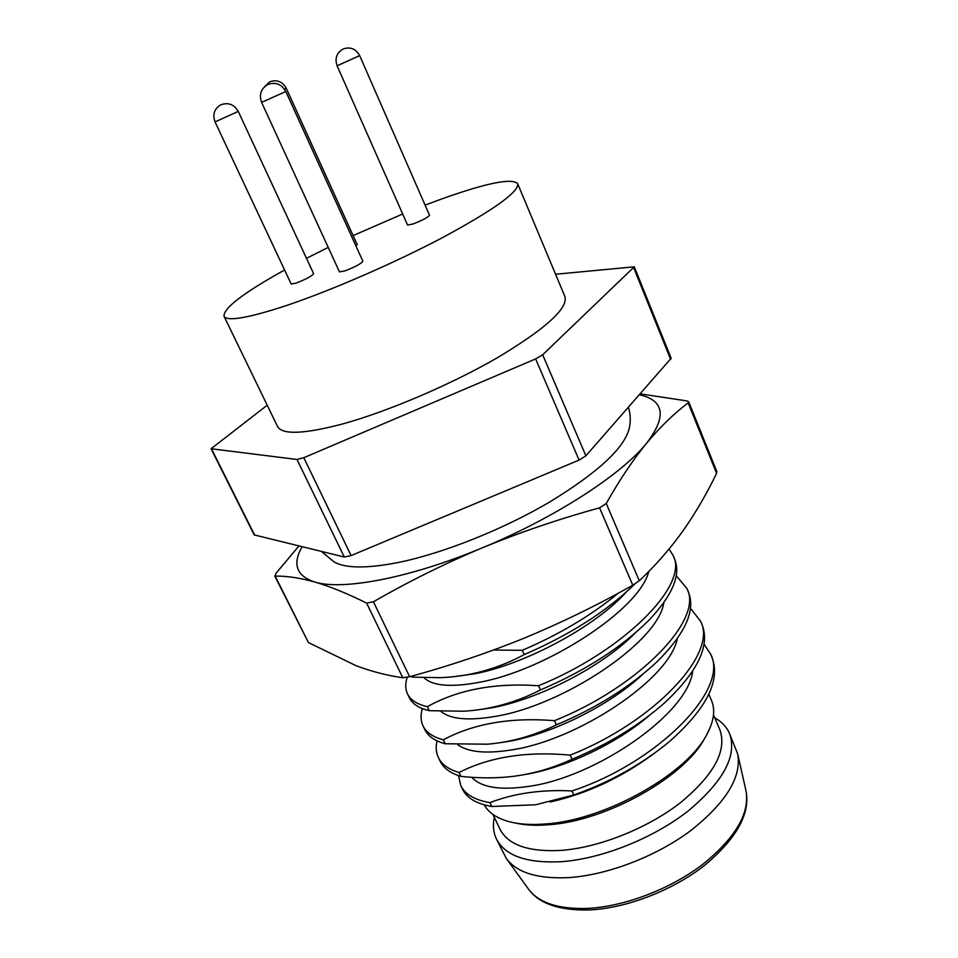 <?xml version="1.0" encoding="UTF-8"?>
<svg xmlns="http://www.w3.org/2000/svg" width="958" height="958" viewBox="0 0 958 958"><rect width="100%" height="100%" fill="white"/><g stroke="black" fill="none" stroke-linecap="round" stroke-linejoin="round"><path stroke-width="1.44" d="M425.089 205.12L442.261 198.749C486.892 182.87 512.015 177.841 517.655 183.673C519.164 191.588 494.795 209.203 444.56 236.53C395.858 262.42 330.869 290.693 285.544 305.83C247.643 318.2 227.142 321.672 224.028 316.248C223.346 308.225 243.536 292.813 284.586 270M306.488 258.325L328.223 247.404M353.107 235.584L402.683 214.005M344.772 270.958C355.071 266.971 361.106 263.737 362.89 261.247L285.819 91.477L261.618 102.41L339.467 271.88L344.772 270.958M355.945 245.919L357.178 244.553L286.262 88.232L284.502 89.166M412.958 223.992C422.442 220.292 427.963 217.382 429.531 215.251L359.669 55.612L337.096 65.791L407.581 225.058L412.958 223.992M295.962 283.161C305.913 279.281 311.805 276.132 313.637 273.713L238.255 111.403L215.047 121.906L291.172 284.023L295.962 283.161M224.028 316.248L277.509 426.442C282.083 434.884 303.423 434.154 341.515 424.25C386.96 411.904 450.643 384.781 497.441 357.681C545.605 328.81 568.094 308.464 564.945 296.657L517.655 183.673M555.556 274.251L634.292 266.815L542.683 354.783L535.642 358.915L303.806 457.708L297.016 459.481L211.071 448.751L267.21 405.222M211.071 448.751L254.193 534.911L344.293 557.029L351.095 555.58L579.075 460.091L585.877 455.816L671.151 358.268L634.292 266.815M628.484 407.401C630.604 414.407 630.831 421.496 629.155 428.681C624.125 448.368 597.457 472.917 549.138 502.327C502.423 529.738 442.836 553.401 398.444 562.466C366.974 568.621 345.515 568.441 334.067 561.915L321.421 551.473M639.585 394.792C664.493 400.492 666.828 416.646 646.59 443.231C621.598 474.485 554.562 518.038 482.365 547.808C410.156 578.069 342.485 590.751 314.727 582.009C296.441 575.962 292.214 564.214 302.057 546.767M640.387 393.894L686.946 400.911L688.694 401.809L688.167 402.851C674.145 413.413 660.29 426.873 646.59 443.231C632.999 459.816 619.551 479.91 606.258 503.501L599.564 507.848C559.113 518.961 520.05 532.289 482.365 547.808C444.811 563.603 408.491 581.59 373.416 601.792L366.615 603.085C347.107 593.409 329.803 586.38 314.727 582.009C299.758 577.866 286.574 575.902 275.185 576.129L275.88 573.435L298.908 546M688.694 401.809L716.859 471.683L716.584 473.324L688.167 402.851M606.258 503.501L639.297 580.764C655.679 565.328 670.229 548.706 682.946 530.924C695.58 512.889 706.788 493.693 716.584 473.324M639.297 580.764L632.771 585.206L599.564 507.848M373.416 601.792L409.605 676.695C448.607 666.145 486.628 653.368 523.667 638.351C560.598 623.095 596.966 605.384 632.771 585.206M409.605 676.695L402.791 677.749L366.615 603.085M275.185 576.129L308.428 642.555L355.957 665.63C371.548 671.522 387.164 675.558 402.791 677.749M308.428 642.555L274.707 575.902M618.329 593.158C591.314 615.407 559.304 634.447 522.29 650.302L493.55 650.039M690.502 608.366L700.597 621.227C718.249 653.619 653.919 722.128 570.238 755.12C526.672 751.12 489.622 756.904 459.098 772.483C448.631 769.418 441.734 764.46 438.417 757.622C436.082 752.689 435.603 747.096 436.992 740.845M677.342 638.555C669.486 679.665 576.788 740.618 510.901 750.018C485.562 753.946 467.827 752.15 457.708 744.641M663.846 602.582C658.433 642.303 562.705 705.687 495.13 716.416C468.462 720.943 450.392 719.278 440.919 711.399M648.782 571.447C639.513 610.126 544.922 670.684 479.132 682.335C451.014 687.533 432.645 686 424.023 677.713M669.091 548.982L673.079 555.46C689.628 585.051 623.071 651.512 538.504 685.748C494.759 682.707 457.72 689.688 427.352 706.693C417.089 704.31 410.467 700.047 407.485 693.879C405.246 689.113 405.15 683.581 407.21 677.282M676.24 575.722L686.934 588.559C704.046 619.575 638.603 687.078 554.49 720.679C510.806 717.159 473.755 723.541 443.338 739.815C432.968 737.085 426.202 732.463 423.065 725.96C420.682 720.931 420.442 715.135 422.358 708.585M459.098 772.483L460.978 776.375C478.868 778.291 495.825 778.339 511.835 776.519C532.361 774.076 552.467 768.304 572.118 759.215L570.238 755.12M700.597 621.227L702.226 625.119C710.106 645.764 697.771 671.474 665.235 702.262C639.405 725.206 608.366 744.186 572.118 759.215M443.338 739.815L445.242 743.755C434.86 740.989 428.082 736.331 424.909 729.78L423.053 725.96M445.242 743.755L487.682 744.186C511.321 742.079 534.229 735.636 556.394 724.847L554.49 720.679M686.934 588.559L688.574 592.511C695.616 610.497 685.317 633.37 657.667 661.128C630.747 686.503 596.99 707.746 556.394 724.847M427.352 706.693L429.28 710.692C419.005 708.261 412.371 703.95 409.365 697.759L407.485 693.879M429.28 710.692L463.864 711.207C490.436 709.579 515.955 702.501 540.432 689.964L538.504 685.748M673.079 555.46L674.743 559.46C681.006 575.135 672.396 595.397 648.913 620.245C621.335 647.584 585.17 670.828 540.432 689.964M412.503 675.893L413.102 677.162L410.24 676.528M413.102 677.162L440.081 677.677C469.54 676.599 497.585 668.9 524.242 654.577L522.29 650.302M634.891 583.961C606.845 611.288 569.962 634.819 524.242 654.577M452.906 676.791L475.096 673.737C524.277 664.301 594.367 627.442 625.921 592.463M476.054 710.094L491.155 707.938C537.414 699.771 602.127 666.936 635.094 633.142M499.837 742.737L506.986 741.66C550.12 734.678 609.228 705.998 643.069 674.061M704.07 644.183L710.525 653.955C730.08 689.173 657.056 762.999 571.95 790.961C541.557 789.38 514.207 793.272 489.897 802.636C474.737 800.026 465.025 794.338 460.786 785.56L458.523 775.609M471.755 777.297C481.048 787.416 499.801 790.482 528.026 786.482C595.086 777.716 688.203 713.866 692.646 671.151M489.897 802.636L491.753 806.504L535.582 804.78L573.794 794.972L571.95 790.961M710.525 653.955L712.129 657.787C720.632 680.839 706.405 708.764 669.438 741.576C641.62 764.508 609.743 782.303 573.794 794.972M460.978 776.375C450.488 773.274 443.578 768.268 440.249 761.394L438.417 757.622M524.721 774.567C564.154 768.208 615.982 744.15 649.44 715.386M653.512 753.922C621.215 777.728 586.739 793.775 550.084 802.026M484.233 804.864C488.7 812.911 497.31 818.587 510.039 821.904C520.014 824.383 531.87 825.066 545.605 823.94C605.983 820.168 689.257 772.615 707.794 732.607C714.057 720.2 715.303 709.531 711.543 700.597L708.848 694.215M491.753 806.504C476.497 803.786 466.774 798.038 462.582 789.284L460.786 785.56M705.232 737.157C686.503 775.884 606.701 821.114 548.706 824.754C535.845 825.796 524.661 825.209 515.153 822.982M492.927 814.408L500.028 829.221C508.111 844.968 528.349 852.045 560.741 850.429C598.63 847.722 646.997 828.586 680.072 803.008C713.89 775.082 727.158 750.725 719.913 729.936L713.494 714.824M714.74 717.746C721.793 721.781 726.739 727.062 729.577 733.612C737.349 755.814 723.29 781.788 687.437 811.546C652.326 838.801 600.858 859.075 560.646 861.745C526.397 863.278 504.986 855.662 496.4 838.897C493.358 832.442 492.663 825.233 494.304 817.27M496.4 838.897L506.267 858.416C516.661 872.558 537.27 878.965 568.118 877.648C606.725 875.325 655.655 856.715 690.407 830.873C726.044 802.696 741.803 777.046 737.684 753.922L729.577 733.612M579.075 460.091L535.642 358.915M542.683 354.783L585.877 455.816M670.684 359.466L633.741 267.845M211.562 449.003L254.732 535.259M344.293 557.029L297.016 459.481M303.806 457.708L351.095 555.58M528.325 888.892C538.54 902.783 558.227 909.286 587.386 908.423L588.547 908.352C625.035 906.34 670.528 888.928 702.645 864.463C735.576 837.783 750.018 813.174 745.959 790.625C750.593 813.498 736.702 838.501 704.274 865.625C672.384 890.533 626.436 908.208 589.685 909.932C559.316 910.675 538.863 903.669 528.325 888.892L506.267 858.416M745.959 790.625L737.684 753.922M285.819 91.477C281.58 84.136 275.581 81.813 267.821 84.496C260.947 88.627 258.888 94.603 261.618 102.41M286.262 88.232C282.37 81.502 276.874 79.358 269.749 81.813L264.396 86.855M359.669 55.612C355.825 48.738 350.293 46.535 343.072 49.014C336.641 52.858 334.641 58.45 337.096 65.791M238.255 111.403C234.123 104.398 228.339 102.183 220.891 104.769C214.305 108.733 212.365 114.445 215.047 121.906"/></g></svg>

